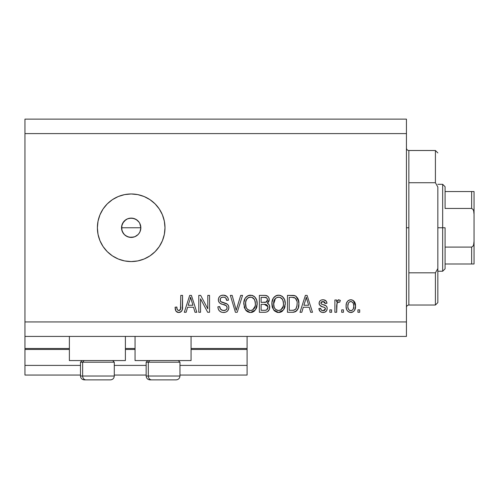 <?xml version="1.0" encoding="UTF-8"?>
<svg xmlns="http://www.w3.org/2000/svg" width="499" height="499" viewBox="0 0 499 499"><rect width="100%" height="100%" fill="white"/><g stroke="black" fill="none" stroke-linecap="round" stroke-linejoin="round"><path stroke-width="0.75" d="M247.086 375.055L179.964 375.055L247.086 375.055L247.086 365.399L179.964 365.399L247.086 365.399L247.086 349.462L191.067 349.462L247.086 349.462L247.086 375.055M146.157 375.055L114.29 375.055L146.157 375.055M80.482 375.055L24.95 375.055L80.482 375.055M146.157 365.399L114.29 365.399L146.157 365.399M80.482 365.399L24.95 365.399L24.95 375.055L24.95 365.399L80.482 365.399M135.054 349.462L125.392 349.462L135.054 349.462M24.95 348.57L24.95 349.462L69.38 349.462L24.95 349.462L24.95 365.399L24.95 348.495L69.38 348.495L24.95 348.495L24.95 336.42L24.95 348.495M247.086 348.495L247.086 336.42L247.086 348.495L191.067 348.495L247.086 348.495L247.086 349.462L247.086 348.57M135.054 348.495L125.392 348.495L135.054 348.495M69.38 360.565L69.38 336.42L69.38 360.565L125.392 360.565L125.392 336.42L125.392 360.565L69.38 360.565M191.067 360.565L191.067 336.42L191.067 360.565L135.054 360.565L191.067 360.565M135.054 336.42L135.054 360.565L135.054 336.42M122.267 224.063L121.531 227.769L122.267 231.474L123.159 233.139L124.363 234.599L127.488 236.694L131.187 237.43A9.656 9.656 0 0 1 121.531 227.769A9.656 9.656 0 0 1 131.187 218.113L127.488 218.849L125.829 219.735L122.692 223.178M131.187 261.57A33.801 33.801 0 0 1 97.386 227.769A33.801 33.801 0 0 1 131.187 193.968L137.786 194.616L144.124 196.537L149.968 199.662L155.089 203.866L159.293 208.987L162.418 214.832L164.339 221.176L164.994 227.769L164.339 234.362L162.418 240.705L159.293 246.55L155.089 251.671L149.968 255.875L144.124 259L137.786 260.921L131.187 261.57L124.594 260.921L118.251 259L112.406 255.875L107.285 251.671L103.081 246.55L99.956 240.705L98.035 234.362L97.386 227.769L98.035 221.176L99.956 214.832L103.081 208.987L107.285 203.866L112.406 199.662L118.251 196.537L124.594 194.616L131.187 193.968A33.801 33.801 0 0 1 164.994 227.769A33.801 33.801 0 0 1 131.187 261.57L124.594 260.921M139.732 223.265L140.849 227.769L139.982 231.767M127.22 218.961L129.303 218.294L133.071 218.294L136.551 219.741L139.221 222.404L140.113 224.076L140.849 227.769L140.113 231.467L139.028 233.413M138.017 220.938L139.221 222.404L138.017 220.945L135.185 218.974M121.937 230.538L121.719 225.879L123.59 221.812M123.278 233.314L121.719 229.652L121.937 224.999M24.95 119.118L406.442 119.118L406.442 133.601L24.95 133.601L24.95 321.936L406.442 321.936L406.442 133.601L406.442 336.42L24.95 336.42L406.442 336.42L406.442 321.936L24.95 321.936L24.95 336.42L24.95 133.601L406.442 133.601L406.442 119.118L24.95 119.118L24.95 133.601L24.95 119.118M200.548 312.28L200.548 298.82L200.548 312.28L198.795 312.28L198.795 295.377L200.667 295.377L207.796 308.85L207.796 295.377L209.549 295.377L209.549 312.28L207.671 312.28L200.548 298.82L207.671 312.28L209.549 312.28L209.549 295.377L207.796 295.377L207.796 308.85L200.667 295.377L198.795 295.377L198.795 312.28L200.548 312.28L198.795 312.28L198.795 295.377L200.667 295.377M228.854 307.253L228.48 309.561L227.319 311.226L225.554 312.218L222.978 312.48L221.319 312.137L219.435 310.927L218.269 309.012L217.895 306.791L219.647 306.573L220.539 309.149L222.91 310.459L225.542 310.16L226.858 308.856L227.026 306.91L226.253 305.706L220.39 303.498L219.192 302.45L218.406 300.672L218.512 298.377L219.735 296.381L221.363 295.427L223.745 295.177L226.97 296.512L228.062 298.209L228.43 300.205L226.671 300.423L225.735 297.997L224.606 297.317L222.704 297.161L221.051 297.76L220.321 298.676L220.377 301.165L221.568 302.12L227.357 304.197L228.511 305.7L228.866 307.577C228.848 305.681 227.981 304.334 226.259 303.535L220.639 301.539L220.084 299.83C220.315 297.997 221.388 297.098 223.296 297.13C225.386 297.211 226.515 298.308 226.671 300.423L228.43 300.205C228.18 296.999 226.452 295.314 223.234 295.159C220.221 295.271 218.587 296.811 218.331 299.787C218.618 302.438 220.14 303.985 222.891 304.427C225.18 304.596 226.583 305.662 227.114 307.627C226.864 309.573 225.729 310.54 223.695 310.521C221.219 310.366 219.872 309.049 219.647 306.573L217.895 306.791C218.107 310.372 219.99 312.274 223.546 312.499L223.54 312.499C226.777 312.405 228.554 310.765 228.866 307.577L228.841 308.083M236.963 307.64L240.718 295.377L242.545 295.377L237.225 312.28L235.409 312.28L230.351 295.377L232.16 295.377L236.22 310.303L240.718 295.377L242.545 295.377L240.718 295.377L236.22 310.303L232.16 295.377L230.351 295.377L235.409 312.28L237.225 312.28L235.409 312.28L230.351 295.377L232.16 295.377L235.84 308.775M250.854 312.486L249.026 312.337L246.469 310.952L244.429 307.814L243.861 302.488L245.265 298.065L248.209 295.583L252.014 295.339L254.821 296.974L256.673 300.167L257.16 304.646L256.274 308.532L253.922 311.451L250.486 312.499L255.463 309.916L257.185 303.841C257.309 298.926 255.083 296.032 250.498 295.159C245.826 296.057 243.587 299.02 243.793 304.047L245.502 309.848L250.118 312.486M278.947 312.486L277.126 312.337L274.562 310.952L272.523 307.814L271.961 302.488L273.365 298.065L276.303 295.583L279.359 295.202L282.266 296.394L284.549 299.55L285.278 303.841L284.368 308.532L282.016 311.451L278.585 312.499L283.557 309.916L285.278 303.841C285.403 298.926 283.176 296.032 278.592 295.159C273.92 296.057 271.687 299.02 271.886 304.047L273.602 309.848L278.585 312.499L277.126 312.337M301.814 312.28L303.286 307.228L301.814 312.28L299.986 312.28L305.382 295.377L307.097 295.377L312.499 312.28L310.671 312.28L309.193 307.228L303.286 307.228L309.193 307.228L310.671 312.28L312.499 312.28L307.097 295.377L305.382 295.377L299.986 312.28L301.814 312.28L299.986 312.28L305.382 295.377L307.097 295.377L312.499 312.28L310.671 312.28M359.692 309.86L359.692 312.28L357.933 312.28L357.933 309.86L359.692 309.86L357.933 309.86L357.933 312.28L359.692 312.28L357.933 312.28L357.933 309.86L359.692 309.86L359.692 312.28L359.692 309.86M353.361 300.604L355.519 306.006L354.558 310.372L352.968 311.944L350.242 312.468L347.784 311.27L346.593 309.417L346.081 306.13L346.462 303.192L347.778 300.978L349.693 299.893L351.889 299.893L353.779 300.959L354.989 302.774L355.519 306.006C355.662 302.469 354.09 300.392 350.797 299.768C347.46 300.404 345.888 302.525 346.081 306.13C345.901 309.723 347.472 311.844 350.797 312.499L350.516 312.486M343.449 309.86L343.449 312.28L341.69 312.28L341.69 309.86L343.449 309.86L341.69 309.86L341.69 312.28L343.449 312.28L341.69 312.28L341.69 309.86L343.449 309.86L343.449 312.28L343.449 309.86M337.062 303.068L336.644 312.28L334.885 312.28L334.885 299.986L336.644 299.986L336.644 301.945L338.322 299.818L340.374 300.423L339.713 302.182L338.297 301.982L337.218 302.762L336.644 305.906L336.956 303.392L338.528 301.964L339.713 302.182L340.374 300.423L338.715 299.768L336.644 301.945L336.644 299.986L334.885 299.986L334.885 312.28L336.644 312.28L334.885 312.28L334.885 299.986L336.644 299.986M331.592 309.86L331.592 312.28L329.839 312.28L329.839 309.86L331.592 309.86L329.839 309.86L329.839 312.28L331.592 312.28L329.839 312.28L329.839 309.86L331.592 309.86L331.592 312.28L331.592 309.86M323.053 312.499L323.053 312.499C325.629 312.405 327.013 311.083 327.201 308.532L326.558 310.84L324.649 312.268L322.254 312.443L320.121 311.432L318.861 308.544L320.62 308.326L321.368 310.097L323.171 310.74L324.749 310.291L325.448 308.831L324.961 307.652L321.069 306.23L319.435 304.777L319.148 302.537L320.221 300.641L321.518 299.955L323.72 299.812L326.271 301.184L326.982 303.28L325.229 303.498L324.575 302.02L323.04 301.521L321.587 301.808L320.869 303.323L321.581 304.147L326.121 305.856L326.97 307.066L327.201 308.532C327.007 306.311 325.722 305.045 323.364 304.752L321.393 304.047L320.838 303.024L323.04 301.521L325.229 303.498L326.982 303.28C326.658 300.978 325.323 299.805 322.978 299.768C320.614 299.799 319.316 300.966 319.079 303.273C319.51 305.488 320.944 306.742 323.389 307.041L325.049 307.721L325.448 308.831L323.171 310.74C321.643 310.671 320.795 309.867 320.62 308.326L318.861 308.544C319.179 311.052 320.576 312.368 323.053 312.499L322.647 312.48M292.838 312.268L292.458 312.28C297.042 311.588 299.188 308.738 298.889 303.735L298.196 308.226L295.988 311.382L293.219 312.249L287.474 312.28L287.474 295.377L293.593 295.433L295.994 296.219L298.109 299.051L298.889 303.735C299.163 300.136 297.841 297.454 294.928 295.689L287.474 295.377L287.474 312.28L292.458 312.28L287.474 312.28L287.474 295.377M269.541 305.881L269.385 309.318L267.545 311.682L265.599 312.231L259.38 312.28L259.38 295.377L265.505 295.42L267.926 296.418L268.924 297.884L269.229 300.149L268.786 301.652L267.37 303.167L269.173 304.864L269.697 307.315C269.766 305.425 268.986 304.047 267.37 303.167L269.254 299.625C269.005 296.811 267.458 295.396 264.62 295.377L259.38 295.377L259.38 312.28L264.582 312.28L259.38 312.28L259.38 295.377L265.063 295.383M186.133 312.28L187.612 307.228L186.133 312.28L184.306 312.28L189.707 295.377L191.416 295.377L196.818 312.28L194.997 312.28L193.518 307.228L187.612 307.228L193.518 307.228L194.997 312.28L196.818 312.28L191.416 295.377L189.707 295.377L184.306 312.28L186.133 312.28L184.306 312.28L189.707 295.377L191.416 295.377L196.818 312.28L194.997 312.28M176.091 311.301L178.736 312.499L177.257 312.231L176.091 311.301L175.28 309.349L175.087 307.228L176.846 307.01L177.157 309.237L178 310.328L179.384 310.44L180.463 309.517L180.794 295.377L182.553 295.377L182.291 309.548L181.362 311.451L178.736 312.499C181.617 311.925 182.89 310.041 182.553 306.848L182.553 295.377L180.794 295.377L180.563 309.243L178.817 310.521C177.282 310.01 176.627 308.837 176.846 307.01L175.087 307.228L175.941 311.083M124.513 234.748L122.267 231.467M133.769 237.075L129.303 237.243L125.823 235.802L124.357 234.599M135.004 236.645L133.071 237.243M138.017 234.599L134.886 236.694L138.017 234.599L139.215 233.139L138.154 234.455M137.786 194.616L131.187 193.968M129.303 218.294L131.187 218.113A9.656 9.656 0 0 1 140.849 227.769A9.656 9.656 0 0 1 131.187 237.43L129.303 237.243M123.159 222.404L124.357 220.938L127.495 218.849M134.892 218.849L131.187 218.113M139.215 233.139L140.113 231.467L140.849 227.769L140.113 224.07L139.215 222.398M131.187 237.43L134.886 236.688M350.223 312.461L349.699 312.368M349.138 312.181L348.682 311.956M347.778 311.264L347.092 310.428M346.281 308.32L346.125 307.247M346.468 303.18L347.073 301.845M347.791 300.966L348.664 300.304M349.712 299.893L350.236 299.799M351.377 299.799L351.87 299.893M351.901 299.899L352.257 300.005M352.912 300.304L353.354 300.598M351.084 312.486L350.797 312.499C354.178 311.831 355.75 309.667 355.519 306.006L355.519 306.012M355.045 309.324L354.858 309.798M354.546 310.397L353.872 311.239M352.325 312.243L351.396 312.461M347.784 311.27L348.67 311.95M354.558 310.372L354.826 309.873M354.49 301.795L354.153 301.359M349.425 301.939L348.389 303.161L347.834 306.124C347.628 303.685 348.601 302.151 350.753 301.521C352.968 302.113 353.966 303.648 353.766 306.124L353.404 303.617M353.648 307.677L353.766 306.124C353.966 308.563 352.999 310.097 350.847 310.74L352.045 310.403M348.795 309.723L347.946 307.658L348.757 309.679M348.832 309.767L350.847 310.74C348.633 310.147 347.628 308.607 347.834 306.124L348.034 308.089M352.65 302.369L351.514 301.633L349.899 301.683M348.801 302.531L348.539 302.893M353.479 303.841L352.83 302.575M353.192 303.13L351.87 301.776M351.595 310.615L351.932 310.472M351.938 310.465L353.211 309.087L353.754 306.505M352.905 309.592L353.211 309.093M353.323 308.85L353.485 308.382M348.077 308.27L348.177 308.582M340.374 300.423L339.713 302.182L337.673 302.251M337.467 302.438L337.218 302.762M336.644 312.28L336.644 305.906M336.956 303.392L338.278 301.982M320.121 311.432L319.716 310.946M319.266 310.097L319.46 310.521M319.254 310.072L319.017 309.343M318.861 308.544L320.62 308.326L320.888 309.374M322.678 310.709L322.217 310.603M322.585 310.69L323.589 310.715M324.394 310.509L324.755 310.278M325.435 309.043L325.429 308.532M325.448 308.831L324.861 307.59M324.244 307.322L323.389 307.041M322.666 306.816L322.098 306.629M321.905 306.561L319.497 304.895M319.435 304.783L319.167 304.047M319.104 303.66L319.079 303.273M319.722 301.178L320.221 300.641M324.437 299.961L325.13 300.242M325.772 300.66L326.271 301.19M326.633 301.845L326.851 302.544L326.627 301.839M326.982 303.28L325.229 303.498L324.936 302.494M324.843 302.338L324.575 302.02M323.814 301.614L321.899 301.677M320.888 302.656L320.876 303.336M320.838 303.024L321.574 304.147M322.759 304.565L321.593 304.153M324.069 304.964L324.762 305.201M325.479 305.488L325.816 305.65L325.479 305.488M326.614 306.38L326.876 306.841M326.97 307.066L327.101 307.503M326.558 310.84L325.516 311.863M325.379 311.944L324.656 312.262M324.637 312.268L323.851 312.443M322.978 299.768L322.61 299.774M306.087 297.947L305.457 300.336L306.243 297.136L308.613 305.251L303.866 305.251L305.457 300.336L303.866 305.251L308.613 305.251L306.243 297.136L306.08 297.972M307.028 300.036L306.848 299.431M293.593 295.433L292.626 295.377M293.78 295.452L294.26 295.52M294.597 295.595L295.202 295.795M295.994 296.219L298.72 301.352L298.845 302.506M298.826 305.22L298.782 305.656M298.602 306.773L298.433 307.471M298.383 307.658L298.196 308.226M297.13 310.266L296.649 310.827M295.427 311.707L293.967 312.156M293.867 312.174L293.212 312.249M295.42 311.707L295.951 311.407M296.917 301.209L295.314 298.146L292.196 297.354L294.585 297.685C296.525 299.151 297.373 301.159 297.13 303.71L296.774 306.854M295.813 309L296.462 307.839C295.664 309.63 294.26 310.453 292.246 310.303L294.472 309.979M289.233 310.303L289.233 297.354L292.196 297.354L289.233 297.354L289.233 310.303L292.246 310.303L289.233 310.303M296.2 299.244L295.895 298.782M293.886 310.147L295.82 308.987L297.005 305.675M296.893 306.324L297.13 303.28M293.262 310.247L293.774 310.172M272.529 307.833L272.292 307.11M272.286 307.085L271.98 305.581M271.911 304.814L271.911 303.261M271.961 302.45L272.192 300.953M272.647 299.45L273.365 298.065M273.402 298.003L273.832 297.435M274.356 296.868L274.687 296.568M275.604 295.919L276.309 295.583M277.045 295.339L277.812 295.202M280.114 295.339L280.825 295.576M282.266 296.4L282.908 296.961M283.763 298.028L284.168 298.726M284.555 299.575L284.767 300.173M284.929 300.76L284.673 299.88M285.097 301.558L285.197 302.3M285.253 302.949L285.253 304.652M285.072 306.255L284.917 306.985M284.792 307.421L284.212 308.862M282.553 311.027L282.066 311.42M281.991 311.476L280.812 312.1M280.675 312.149L280.051 312.337M279.989 312.349L279.428 312.443M277.731 312.443L277.163 312.343M277.107 312.33L274.556 310.952M273.602 309.848L274.057 310.422M284.368 308.532L284.904 307.022M282.297 296.418L281.53 295.913M278.941 297.148L279.927 297.329L277.419 297.273L275.367 298.471L277.419 297.273M282.484 299.375L279.927 297.329L281.642 298.346M275.429 298.408L273.645 304.078C273.377 300.18 275.03 297.859 278.61 297.13C280.563 297.242 281.954 298.19 282.79 299.974L283.526 303.791C283.713 307.571 282.066 309.817 278.573 310.521L280.812 309.929L283.32 306.068M283.145 306.773L282.908 307.459M280.812 309.929L282.796 307.715L283.476 304.964L283.251 301.365L282.097 298.826M277.444 310.384L275.928 309.642L278.573 310.521C275.174 309.86 273.533 307.715 273.645 304.078L274.219 307.409L273.658 303.473L274.394 299.88M273.988 301.009L274.194 300.354M283.413 302.207L283.251 301.365M283.226 301.259L282.64 299.668M279.727 310.378L280.276 310.197M274.213 307.39L275.423 309.199M275.479 309.255L275.935 309.648M277.999 310.484L279.153 310.484M265.088 295.389L265.93 295.477M266.772 295.695L267.183 295.882M268.038 296.531L268.493 297.098M268.512 297.13L268.911 297.866M268.924 297.884L269.173 298.726M269.142 300.685L267.838 302.831M267.795 302.862L267.37 303.167M267.938 303.467L268.431 303.854M268.924 304.446L269.173 304.87M264.582 312.28C267.844 312.249 269.554 310.596 269.697 307.315M269.622 308.345L269.385 309.311M268.955 310.253L267.57 311.663M265.605 312.224L265.088 312.268M267.57 309L267.888 306.667L264.37 304.378C266.56 304.228 267.751 305.213 267.938 307.328L266.697 309.91M266.516 310.004L264.62 310.303L266.516 310.004L267.576 308.987M267.427 300.666L267.501 299.905L265.961 302.238L261.133 302.4L261.133 297.354L264.008 297.354C266.104 297.086 267.271 297.934 267.501 299.905L266.946 298.134L264.769 297.367M265.58 297.441L261.133 297.354L261.133 302.4L266.379 302.063M265.961 302.238L267.37 300.866M261.133 310.303L261.133 304.378L264.37 304.378L261.133 304.378L261.133 310.303L264.62 310.303L261.133 310.303M265.705 310.235L266.316 310.091M264.233 302.4L265.106 302.369M266.634 301.901L267.427 300.654L267.271 298.67M266.946 298.134L266.472 297.728M264.638 297.36L264.008 297.354M244.435 307.827L244.186 307.072M243.793 304.159L243.811 303.267M243.868 302.45L244.098 300.941M245.308 298.003L245.708 297.466M246.344 296.786L246.681 296.493M247.498 295.932L248.209 295.583M248.945 295.339L249.718 295.202M252.014 295.339L252.731 295.576M254.178 296.4L254.814 296.961M255.263 297.473L256.081 298.745M256.449 299.543L256.654 300.111M256.573 299.88L257.104 302.3M257.185 303.841L257.16 304.652M256.979 306.255L256.817 306.985M256.698 307.421L256.112 308.862M254.559 310.933L252.712 312.1M252.581 312.149L251.958 312.337M251.895 312.349L251.334 312.443M249.631 312.443L247.666 311.819M247.635 311.8L246.462 310.952M245.502 309.848L245.957 310.422M251.933 312.343L252.631 312.131M254.203 296.418L253.436 295.913M250.847 297.148L251.827 297.329L249.319 297.273L247.267 298.471L248.209 297.728M254.39 299.375L251.827 297.329L253.548 298.346M245.851 301.165L245.552 304.078C245.277 300.18 246.93 297.859 250.51 297.13C252.463 297.242 253.86 298.19 254.69 299.974L255.426 303.791C255.619 307.571 253.966 309.817 250.473 310.521L252.712 309.929L255.226 306.068M255.051 306.773L254.814 307.459M252.712 309.929L254.696 307.715L255.382 304.964L255.157 301.365L253.997 298.826M249.35 310.384L247.828 309.642L250.473 310.521C247.08 309.86 245.439 307.715 245.552 304.078L246.126 307.409L245.595 302.874M245.895 301.009L246.531 299.425L245.658 302.275M246.094 300.354L246.294 299.88M249.288 297.285L248.745 297.466M247.336 298.408L245.901 300.978M255.32 302.207L255.157 301.365M255.126 301.259L254.546 299.668M251.633 310.378L252.176 310.197M246.119 307.39L247.323 309.199M247.379 309.255L247.835 309.648M249.905 310.484L251.059 310.484M237.225 312.28L242.545 295.377L237.225 312.28M221.288 312.125L220.527 311.775M219.429 310.921L218.774 310.085M218.269 309.012L218.743 310.035M217.988 307.908L217.926 307.353M217.895 306.791L219.647 306.573L219.697 306.96M219.697 306.966L219.76 307.353M220.128 308.513L220.302 308.831M222.111 310.247L221.431 309.916M222.91 310.459L224.319 310.484M224.481 310.465L224.943 310.372M225.298 310.266L225.698 310.079M225.729 310.066L226.078 309.835M225.542 310.16L226.19 309.742M227.051 308.257L226.646 309.23M227.095 307.939L227.089 307.265M226.733 306.243L226.259 305.712M226.022 305.538L224.968 305.057M222.891 304.427L224.282 304.833M221.612 304.034L221.194 303.879M220.789 303.698L220.39 303.498M219.666 302.968L219.204 302.469M219.173 302.431L218.656 301.533L219.173 302.431M218.506 301.09L218.406 300.679M220.508 295.813L221.169 295.495M221.363 295.427L222.286 295.221M222.292 295.221L222.76 295.171M224.269 295.227L226.265 295.957M226.97 296.506L228.062 298.209M227.507 297.142L228.274 298.907M228.43 300.205L226.671 300.423L226.321 298.882M225.286 297.635L225.673 297.934M224.606 297.317L223.957 297.173M223.932 297.173L222.704 297.161M221.431 297.516L220.783 298.003M220.633 298.171L220.321 298.676M220.103 299.531L220.196 300.722M221.238 301.97L221.568 302.12M221.6 302.138L222.354 302.406M222.473 302.438L221.912 302.257M224.088 302.856L224.812 303.049M225.511 303.261L225.847 303.38M227.251 304.109L228.486 305.644M228.53 305.744L228.71 306.286M228.829 306.935L228.748 306.442M228.773 308.6L227.457 311.089M227.301 311.239L226.627 311.738M224.051 312.48L223.546 312.499M222.916 302.562L222.51 302.45M225.242 295.464L224.251 295.227M226.739 306.249L227.026 306.91M207.796 295.377L209.549 295.377L209.549 312.28L207.671 312.28M190.019 299.543L190.562 297.136L192.938 305.251L188.185 305.251L189.776 300.336L188.185 305.251L192.938 305.251L191.017 298.882M191.354 300.036L191.173 299.431M190.562 297.136L190.78 298.009L190.562 297.136L190.225 298.751M175.81 310.858L175.586 310.366M175.405 309.854L175.286 309.361M175.087 307.228L176.846 307.01L176.877 307.571M176.927 308.132L177.164 309.237M177.257 309.499L177.451 309.829M178.53 310.503L179.153 310.49M179.384 310.44L179.902 310.172L179.384 310.44M180.127 309.979L180.457 309.523M180.463 309.517L180.725 308.451M180.688 308.688L180.788 307.559M180.788 307.552L180.794 306.985M180.794 295.377L182.553 295.377L182.553 306.848M182.285 309.561L182.066 310.291M181.91 310.646L182.428 308.787M181.898 310.665L181.642 311.102M181.362 311.451L180.613 312.043M180.601 312.05L180.114 312.274M179.702 312.393L178.355 312.486M177.987 312.436L176.565 311.806M353.766 306.124L353.754 305.737M351.14 301.546L350.379 301.552M347.865 305.363L347.865 306.897M349.4 310.291L350.086 310.627M350.46 310.715L351.221 310.715M306.692 298.882L306.573 298.446M306.455 298.009L306.243 297.136M297.048 305.282L297.123 304.234M296.936 301.309L296.824 300.803M296.68 300.304L296.531 299.905M295.314 298.146L294.304 297.579M294.011 297.504L292.196 297.354M278.61 297.13L278.005 297.167M275.367 298.471L274.631 299.425M274.762 308.407L275.928 309.642M283.476 304.964L283.432 302.325M264.62 310.303L265.48 310.266M267.863 308.182L267.938 307.328M267.926 306.997L266.928 304.958L264.37 304.378M250.51 297.13L249.912 297.167M247.267 298.471L246.531 299.425M246.662 308.407L247.828 309.642M255.382 304.964L255.332 302.325M114.121 376.021L82.641 376.021L82.641 362.212L84.075 360.565L82.641 362.212L114.29 362.212L82.641 362.212L82.641 376.021A3.861 3.368 90 0 0 86.009 379.882L110.298 379.882M82.123 360.565L80.482 362.212L82.641 362.212L80.482 362.212L80.482 376.021C80.719 378.361 82.004 379.652 84.35 379.882C82.004 379.652 80.719 378.361 80.482 376.021L114.29 376.021C114.053 378.361 112.768 379.652 110.422 379.882C112.768 379.652 114.053 378.361 114.29 376.021L114.29 362.212L112.643 360.565M84.437 379.882L110.385 379.882M86.009 379.882A3.861 3.368 -90 0 1 82.641 376.021M179.796 376.021L148.315 376.021L148.315 362.212L149.75 360.565L148.315 362.212L179.964 362.212L148.315 362.212L148.315 376.021A3.861 3.368 90 0 0 151.684 379.882L175.972 379.882M147.798 360.565L146.157 362.212L148.315 362.212L146.157 362.212L146.157 376.021L179.964 376.021C179.727 378.361 178.442 379.652 176.097 379.882C178.442 379.652 179.727 378.361 179.964 376.021L179.964 362.212L178.318 360.565M150.112 379.882L176.06 379.882M151.684 379.882A3.861 3.368 -90 0 1 148.315 376.021M406.442 148.091C406.591 149.55 407.396 150.355 408.856 150.505L408.856 182.728L435.415 182.728L435.415 150.505L408.856 150.505L408.856 227.769L406.442 227.769L408.856 227.769L408.856 305.032L435.415 305.032L435.415 272.81L408.856 272.81L408.856 305.032C407.396 305.182 406.591 305.987 406.442 307.446M437.835 152.919L435.415 150.505L435.415 182.728L437.835 187.006L437.835 302.619L437.835 268.531L435.415 272.81L435.415 305.032L437.835 302.619M408.856 182.728L408.856 272.81L435.415 272.81L437.835 268.531L437.835 187.006L435.415 182.728L408.856 182.728M472.434 263.99L445.077 263.99L445.077 227.769L442.663 227.769L442.663 271.231L442.663 227.769L437.835 227.769L442.663 227.769L442.663 184.306L442.663 227.769L445.077 227.769L445.077 268.818L445.077 263.99L474.05 263.99L474.05 241.21L473.67 244.591L473.008 246.163L471.636 247.086L445.077 247.086L471.636 247.086L471.636 263.99L471.636 247.086L473.008 246.163L473.67 244.591L474.05 241.21L474.05 263.99M140.849 227.769L121.531 227.769L140.849 227.769M445.077 208.451L445.077 186.72L445.077 208.451L471.636 208.451L473.008 209.38L473.67 210.946L474.05 214.327L474.05 241.21L474.05 191.554L445.077 191.554L474.05 191.554L474.05 214.327L473.67 210.946L473.008 209.38L471.636 208.451L471.636 191.554L471.636 208.451L445.077 208.451M473.969 191.554L471.636 191.554M146.157 376.021C146.394 378.361 147.679 379.652 150.024 379.882C147.679 379.652 146.394 378.361 146.157 376.021M445.077 268.818L442.663 271.231L437.835 271.231M437.835 184.306L442.663 184.306L445.077 186.72"/></g></svg>
